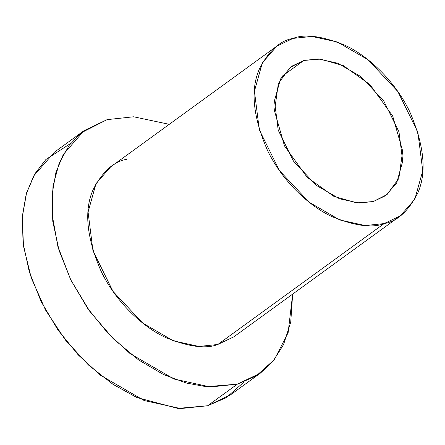 <?xml version="1.0" encoding="UTF-8"?>
<svg xmlns="http://www.w3.org/2000/svg" width="445" height="445" viewBox="0 0 445 445"><rect width="100%" height="100%" fill="white"/><g stroke="black" fill="none" stroke-linecap="round" stroke-linejoin="round"><path stroke-width="0.67" d="M244.055 381.96L226.188 397.735L207.609 405.757L177.805 408.393L136.86 397.524L113.041 384.363L88.544 365.084L65.304 339.891L45.557 310.07L31.256 277.908L23.49 246.152L22.25 217.271L26.561 192.902L34.949 173.7L45.902 159.499L70.694 143.412M84.099 130.624L54.39 152.212L33.614 176.036L26.194 194.142L22.294 216.604L23.062 242.909L29.287 271.845L41.112 301.549L57.883 329.884L78.237 354.899L100.459 375.257L144.213 400.572L180.642 408.566L207.609 405.757L230.655 394.748L260.358 373.16L237.319 384.163L210.352 386.978L173.923 378.984L130.168 353.669L107.946 333.305L87.593 308.29L70.822 279.961L58.996 250.251L52.771 221.321L52.004 195.016L55.903 172.549L63.318 154.443L84.099 130.624L107.145 119.622L133.617 116.785L169.272 124.322L133.617 116.785L107.145 119.622L81.34 132.738L69.264 145.248L59.285 162.853L52.994 185.988L52.076 214.318L57.872 246.435L70.772 279.855L89.912 311.556L113.336 338.812L138.584 359.933L163.426 374.49L186.277 383.045L206.302 386.705L237.319 384.163L207.609 405.757L237.319 384.163L256.214 375.953L274.326 359.666L288.132 332.682L292.654 294.101L290.741 322.097L283.554 344.602L272.891 361.435L260.358 373.16M276.901 46.102L293.032 38.404L311.906 36.434L337.405 42.03L368.032 59.752L397.836 91.514L417.855 132.137L422.75 170.808L414.829 199.204L400.283 215.881L384.152 223.585L217.789 344.486L384.152 223.585L365.278 225.554L339.774 219.958L309.147 202.236L279.343 170.474L259.324 129.845L254.434 91.175L262.355 62.778L276.901 46.102L110.538 167.003L95.992 183.679L88.071 212.076L92.966 250.746L112.986 291.375L142.789 323.137L173.417 340.859L198.915 346.455L217.789 344.486C206.052 349.119 188.814 346.861 166.068 337.711C143.824 327.704 116.395 302.973 101.21 271.467C86.525 237.691 83.844 210.39 93.166 189.564C102.55 171.553 113.72 161.468 126.669 159.299M217.789 344.486L233.92 336.782L400.283 215.881M384.152 223.585C397.101 221.415 408.271 211.331 417.655 193.319C426.978 172.493 424.296 145.192 409.611 111.417C394.426 79.911 366.997 55.18 344.753 45.173C322.008 36.023 304.769 33.764 293.032 38.404C280.077 40.567 268.913 50.652 259.53 68.663C250.207 89.495 252.882 116.796 267.567 150.566C282.753 182.072 310.182 206.803 332.426 216.81C355.171 225.965 372.415 228.218 384.152 223.585M303.879 60.448L320.417 59.09L343.29 65.61L370.001 84.633L392.701 116.078L402.669 151.033L398.826 178.478L387.067 194.543L373.305 201.541L356.762 202.892L333.895 196.379L307.184 177.349L284.477 145.904L274.509 110.955L278.353 83.504L290.118 67.445L303.879 60.448L291.586 66.316L280.506 79.021L274.47 100.659L278.197 130.118L293.45 161.073L316.156 185.27L339.496 198.776L358.92 203.037L373.305 201.541L385.593 195.667L396.679 182.962L402.714 161.329L398.981 131.865L383.729 100.915L361.023 76.712L337.688 63.212L318.258 58.946L303.879 60.448L282.213 76.195L303.879 60.448"/></g></svg>
